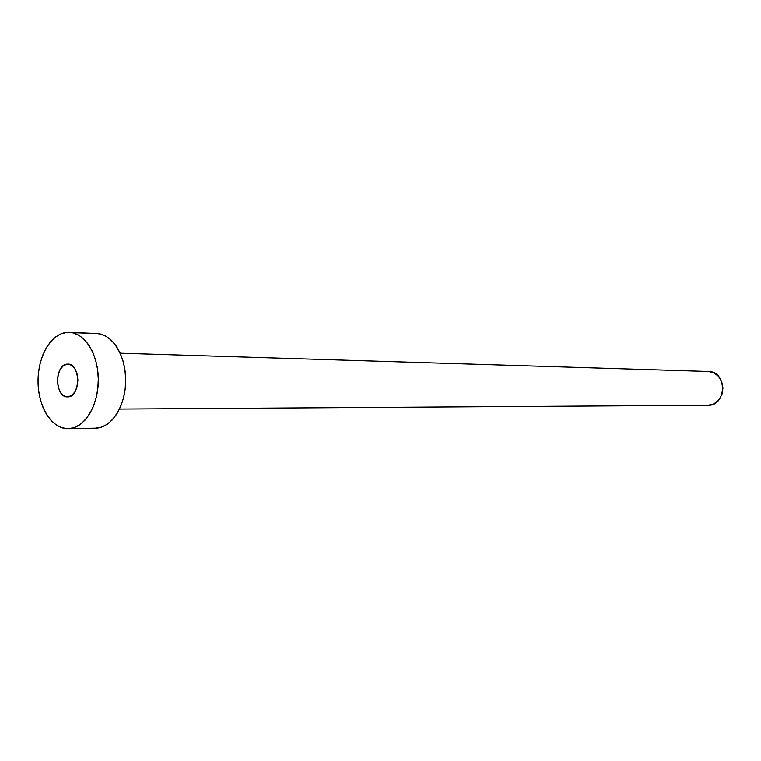 <?xml version="1.0" encoding="UTF-8"?>
<svg xmlns="http://www.w3.org/2000/svg" width="761" height="761" viewBox="0 0 761 761"><rect width="100%" height="100%" fill="white"/><g stroke="black" fill="none" stroke-linecap="round" stroke-linejoin="round"><path stroke-width="1.14" d="M67.444 364.129L67.919 364.119C80.866 363.558 80.656 397.337 67.719 396.871L71.639 395.501L74.959 391.829L77.156 386.407L77.898 380.072L77.051 373.803L74.759 368.571L71.382 365.175L67.444 364.129L63.553 365.575L60.281 369.266L58.131 374.65L57.408 380.909L58.236 387.102L60.471 392.305L63.8 395.739L67.52 396.871C54.564 397.603 54.488 364.034 67.444 364.129L68.395 364.148L67.444 364.129M708.32 371.492L713.304 372.595L718.279 376.115L721.675 381.527L722.95 387.996L721.904 394.531L718.698 400.115L713.847 403.882L708.101 405.271L119.534 409.057L708.101 405.271C727.002 405.841 727.278 371.187 708.377 371.492L120.219 353.209M71.544 332.567L94.554 333.565L71.544 332.567M67.986 428.671C51.853 428.909 38.136 406.869 38.05 381.699C37.736 356.529 51.082 333.451 67.177 332.376L69.365 332.348C85.061 332.776 98.73 355.197 98.312 380.871C98.102 406.555 83.881 428.624 68.176 428.671L62.126 427.806L56.514 425.133L51.358 420.785L46.859 414.935L43.158 407.82L40.409 399.706L38.687 390.888L38.05 381.699L38.535 372.462L40.114 363.52L42.74 355.187L46.307 347.787L50.711 341.594L55.781 336.838L61.337 333.718L67.177 332.376L73.075 332.88L78.811 335.221L84.157 339.349L88.885 345.104L92.804 352.267L95.762 360.571L97.627 369.684L98.312 379.244L97.798 388.852L96.095 398.117L93.289 406.669L89.484 414.165L84.852 420.31L79.582 424.866L73.884 427.692L67.986 428.671M68.376 428.662L95.572 428.148C111.277 428.101 125.479 406.422 125.689 381.204C126.098 355.996 112.428 333.974 96.742 333.537L69.365 332.348M96.609 333.537L100.452 334.069L106.188 336.372L111.525 340.424L116.252 346.074L120.181 353.123L123.139 361.275L124.994 370.226L125.689 379.606L125.175 389.042L123.472 398.136L120.666 406.536L116.871 413.898L112.248 419.929L106.978 424.419L101.28 427.187L95.563 428.148L68.176 428.671M119.534 409.057L707.958 405.271"/></g></svg>
